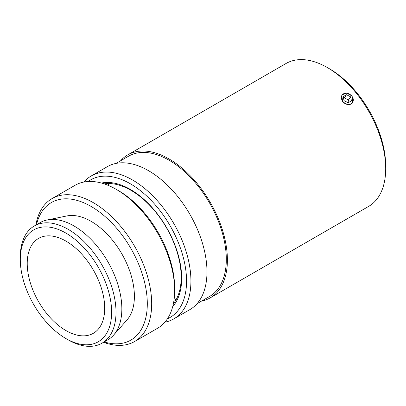 <?xml version="1.0" encoding="UTF-8"?>
<svg xmlns="http://www.w3.org/2000/svg" width="406" height="406" viewBox="0 0 406 406"><rect width="100%" height="100%" fill="white"/><g stroke="black" fill="none" stroke-linecap="round" stroke-linejoin="round"><path stroke-width="0.61" d="M342.588 101.475L341.756 95.004L346.633 93.075L352.073 95.999L352.728 102.713L351.337 103.982L349.226 104.621L346.831 104.352L344.506 103.241L342.588 101.475M201.579 301.064A82.53 47.649 -120 0 0 210.308 297.811A82.53 47.649 -120 0 0 227.401 260.028A82.53 47.649 -120 0 0 191.373 176.97A82.53 47.649 -120 0 0 127.778 154.864A82.53 47.649 -120 0 0 120.597 160.791M127.778 154.864L286.078 63.468A82.53 47.649 60 0 1 327.343 67.558A82.53 47.649 60 0 1 385.7 168.637A82.53 47.649 60 0 1 368.607 206.421L210.308 297.811M172.743 306.505A72.532 41.879 -120 0 0 181.67 278.272A72.532 41.879 -120 0 0 154.336 210.12A72.532 41.879 -120 0 0 101.464 183.05M104.169 183.867A70.928 40.95 60 0 1 155.199 211.485A70.928 40.95 60 0 1 181.188 277.232A70.928 40.95 60 0 1 173.382 303.754M88.158 181.502A79.439 45.863 60 0 1 150.169 199.387A79.439 45.863 60 0 1 186.552 281.089A79.439 45.863 60 0 1 167.424 318.801M164.892 322.166A82.53 47.649 -120 0 0 173.834 318.867A82.53 47.649 -120 0 0 190.927 281.089A82.53 47.649 -120 0 0 154.899 198.032A82.53 47.649 -120 0 0 91.304 175.92A82.53 47.649 -120 0 0 83.976 182.02M173.834 318.867L189.881 309.605A82.53 47.649 -120 0 0 206.974 271.822A82.53 47.649 -120 0 0 170.951 188.765A82.53 47.649 -120 0 0 107.351 166.653L91.304 175.92M385.7 168.637L385.7 166.11A79.439 45.863 -120 0 0 329.53 68.822L327.343 67.558M197.062 303.673L209.537 296.471A80.987 46.756 -120 0 0 226.309 259.398A80.987 46.756 -120 0 0 190.957 177.899A80.987 46.756 -120 0 0 128.55 156.203L116.08 163.4M110.178 183.573A66.543 38.418 -120 0 0 108.564 184.42L107.443 185.065M173.981 300.318L175.103 299.674A66.543 38.418 -120 0 0 176.646 298.694M65.965 338.579L68.152 339.842A67.675 39.072 -120 0 0 101.992 343.192A67.675 39.072 -120 0 0 116.009 312.214A67.675 39.072 -120 0 0 86.468 244.107A67.675 39.072 -120 0 0 34.317 225.975A67.675 39.072 -120 0 0 20.3 256.957L20.3 259.485A64.579 37.286 60 0 1 65.965 233.115A64.579 37.286 60 0 1 111.63 312.214A64.579 37.286 60 0 1 65.965 338.579A64.579 37.286 60 0 1 20.3 259.485M101.992 343.192L107.829 339.822A67.675 39.072 -120 0 0 113.624 335.062A67.675 39.072 -120 0 0 121.846 308.844A67.675 39.072 -120 0 0 96.43 245.361A67.675 39.072 -120 0 0 47.177 219.966A67.675 39.072 -120 0 0 40.153 222.605L34.317 225.975M104.702 308.21A54.78 31.627 -120 0 0 80.789 253.08A54.78 31.627 -120 0 0 38.575 238.403A54.78 31.627 -120 0 0 38.575 301.663A54.78 31.627 -120 0 0 93.355 333.29A54.78 31.627 -120 0 0 104.702 308.21M103.54 342.299A82.53 47.649 -120 0 0 134.589 341.527A82.53 47.649 -120 0 0 151.682 303.749A82.53 47.649 -120 0 0 115.654 220.691A82.53 47.649 -120 0 0 52.054 198.58A82.53 47.649 -120 0 0 35.865 225.081M36.499 224.716A79.439 45.863 60 0 1 97.699 210.694A79.439 45.863 60 0 1 147.302 303.749A79.439 45.863 60 0 1 104.175 341.933M52.054 198.58L75.034 185.314A82.53 47.649 60 0 1 116.304 189.399A82.53 47.649 60 0 1 174.661 290.478A82.53 47.649 60 0 1 157.569 328.261L134.589 341.527M113.624 335.062L126.966 319.994A61.179 35.322 -120 0 0 134.396 296.294A61.179 35.322 -120 0 0 111.417 238.906A61.179 35.322 -120 0 0 66.894 215.946L47.177 219.966M174.661 290.478L174.661 287.955A79.439 45.863 -120 0 0 118.491 190.663L116.304 189.399M346.506 94.72L350.622 96.836L351.444 100.855L348.15 102.759L344.039 100.637L343.217 96.618L346.506 94.72L344.318 97.831L343.552 98.272M348.916 102.317L348.429 99.952L344.318 97.831M350.622 96.836L348.429 99.952M352.981 101.652A6.394 5.045 -144.9 0 1 342.806 101.348A6.394 5.045 -144.9 0 1 346.196 93.213A6.394 5.045 -144.9 0 1 352.981 101.652"/></g></svg>
